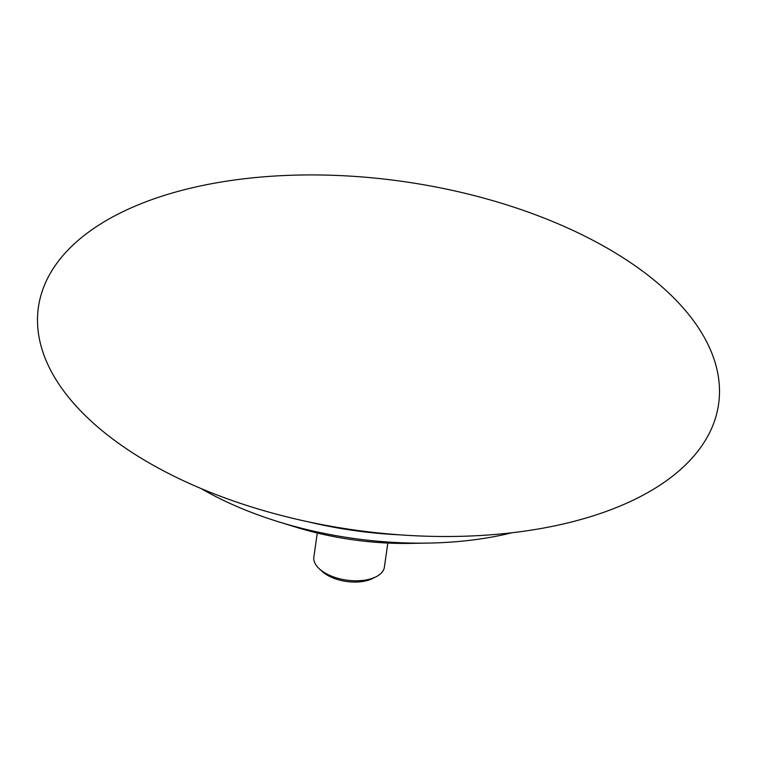<?xml version="1.0" encoding="UTF-8"?>
<svg xmlns="http://www.w3.org/2000/svg" width="757" height="757" viewBox="0 0 757 757"><rect width="100%" height="100%" fill="white"/><g stroke="black" fill="none" stroke-linecap="round" stroke-linejoin="round"><path stroke-width="1.14" d="M319.284 568.781L322.113 571.393A31.68 16.228 8.1 0 0 327.459 575.254A31.68 16.228 8.1 0 0 372.472 578.556L375.917 576.843A35.626 18.244 -171.9 0 1 325.292 573.125A35.626 18.244 -171.9 0 1 319.284 568.781A35.626 18.244 -171.9 0 1 313.862 557.02L317.278 533.023M387.821 543.062L384.405 567.059A35.626 18.244 -171.9 0 1 375.917 576.843M201.002 488.52A253.396 129.778 8.1 0 0 201.22 488.644A253.396 129.778 8.1 0 0 278.387 521.743L295.381 527.004A194.606 99.669 8.1 0 0 410.531 543.394L428.32 543.081A253.396 129.778 8.1 0 0 511.902 532.767M278.387 521.743A253.396 129.778 8.1 0 0 428.32 543.081M308.194 521.81A253.396 129.778 8.1 0 0 399.677 534.83M148.599 462.612A343.527 175.946 8.1 0 0 630.354 501.513A343.527 175.946 8.1 0 0 608.401 248.816A343.527 175.946 8.1 0 0 126.646 209.916A343.527 175.946 8.1 0 0 148.599 462.612"/></g></svg>
